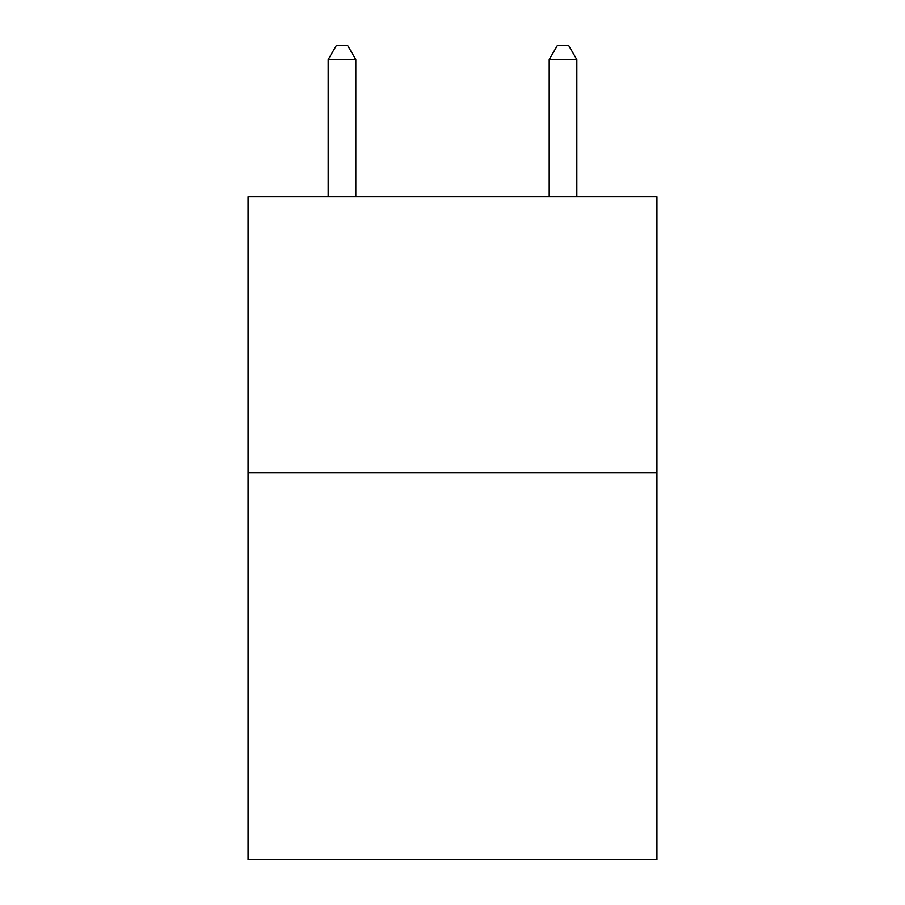 <?xml version="1.0" encoding="UTF-8"?>
<svg xmlns="http://www.w3.org/2000/svg" width="905" height="905" viewBox="0 0 905 905"><rect width="100%" height="100%" fill="white"/><g stroke="black" fill="none" stroke-linecap="round" stroke-linejoin="round"><path stroke-width="1.36" d="M656.951 472.942L656.951 859.75L248.049 859.75L248.049 196.657L656.951 196.657L656.951 472.942L248.049 472.942M355.801 196.657L355.801 59.617L328.164 59.617L328.164 196.657M328.164 59.617L336.456 45.25L347.509 45.25L355.801 59.617M576.836 196.657L576.836 59.617L549.199 59.617L549.199 196.657M549.199 59.617L557.491 45.25L568.544 45.25L576.836 59.617"/></g></svg>
